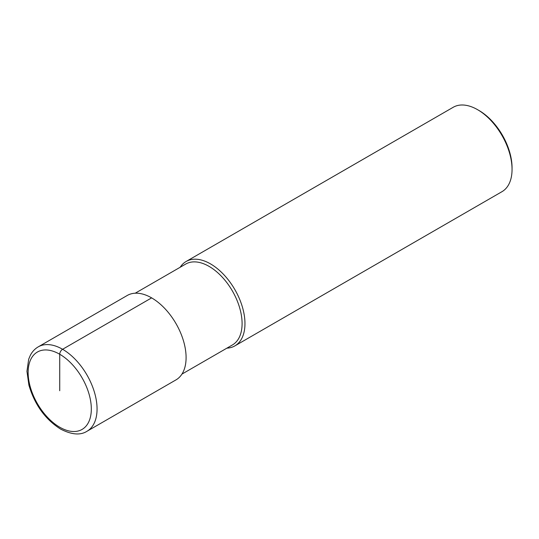<?xml version="1.0" encoding="UTF-8"?>
<svg xmlns="http://www.w3.org/2000/svg" width="539" height="539" viewBox="0 0 539 539"><rect width="100%" height="100%" fill="white"/><g stroke="black" fill="none" stroke-linecap="round" stroke-linejoin="round"><path stroke-width="0.81" d="M135.235 293.203L185.712 264.063A46.704 26.963 60 0 1 209.065 266.374A46.704 26.963 -120 0 1 239.579 307.533A46.704 26.963 -120 0 1 232.417 344.96L181.939 374.106M226.892 348.154A48.739 28.136 -120 0 0 234.869 345.89A48.739 28.136 -120 0 0 242.341 306.839A48.739 28.136 -120 0 0 210.5 263.888A48.739 28.136 60 0 0 186.137 261.476A48.739 28.136 60 0 0 180.188 267.25M186.137 261.476L453.218 107.274A48.739 28.136 60 0 1 477.588 109.686L479.023 110.515L477.588 109.686A48.739 28.136 -120 0 1 512.05 169.381A48.739 28.136 -120 0 1 501.957 191.689L234.869 345.89M512.05 169.381L512.05 167.723A46.704 26.963 -120 0 0 479.023 110.515M151.627 297.878L62.598 349.279A48.739 28.136 -120 0 0 38.229 346.867L127.258 295.466A48.739 28.136 60 0 1 151.627 297.878A48.739 28.136 60 0 1 183.469 340.83A48.739 28.136 60 0 1 175.997 379.88L86.968 431.281A48.739 28.136 -120 0 0 94.44 392.23A48.739 28.136 -120 0 0 62.598 349.279A4.063 2.345 120 0 0 59.728 354.251L59.728 390.735M59.728 354.251A44.676 25.791 -120 0 0 28.136 372.496A44.676 25.791 -120 0 0 59.728 427.211A44.676 25.791 -120 0 0 91.32 408.973A44.676 25.791 -120 0 0 59.728 354.251M38.229 346.867C34.867 348.834 32.225 351.664 30.305 355.363L28.682 359.23L26.95 371.277L28.904 385.129C34.658 404.668 45.215 419.315 60.57 429.071C71.586 434.737 80.385 435.478 86.968 431.281"/></g></svg>

